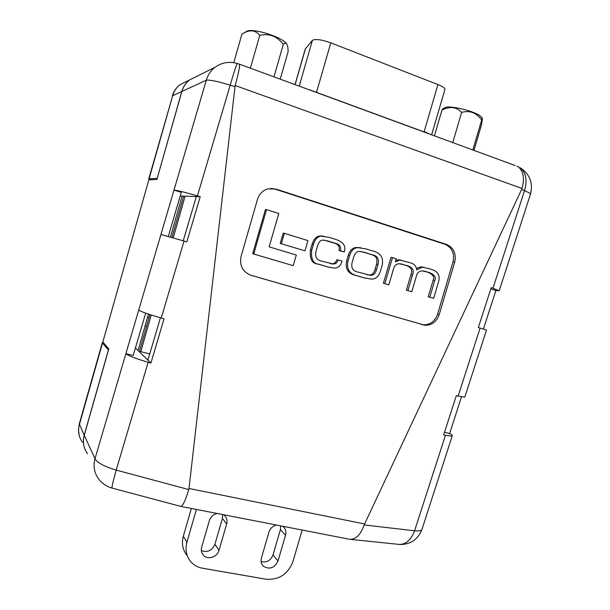 <?xml version="1.0" encoding="UTF-8"?>
<svg xmlns="http://www.w3.org/2000/svg" width="610" height="610" viewBox="0 0 610 610"><rect width="100%" height="100%" fill="white"/><g stroke="black" fill="none" stroke-linecap="round" stroke-linejoin="round"><path stroke-width="0.91" d="M151.242 314.996L140.78 351.688L149.74 353.914M185.12 196.176L173.225 237.9M140.78 351.688L139.667 350.613L149.938 314.577M183.709 196.13L171.906 237.526M286.746 44.05L286.006 42.944C281.652 38.88 273.615 35.273 261.904 32.132C255.262 30.561 250.519 30.134 247.668 30.835L246.478 31.392M280.249 79.033L288.103 51.72C288.118 47.626 287.584 44.965 286.494 43.752C285.648 42.898 284.588 43.096 283.315 44.339C277.031 36.165 269.185 33.169 259.776 35.357C255.338 29.89 249.52 29.402 242.338 33.893L242.933 33.466M283.315 44.339L274.012 76.738M241.911 34.191L233.775 62.67M259.776 35.357L250.382 68.183M482.251 118.149L479.78 115.61C472.712 110.654 450.012 105.355 445.216 107.497L444.393 107.917M474 150.274L481.435 125.08L482.472 118.531L481.679 120.04C476.471 112.713 469.784 110.166 461.64 112.392C456.387 106.841 449.829 106.079 441.975 110.105L443.058 108.664M441.975 110.105L434.45 135.733M461.64 112.392L452.78 142.473M481.679 120.04L472.88 149.862M253.615 69.372L257.687 70.867M488.961 155.901L491.965 157.006M295.057 84.477L305.282 48.968L312.411 40.344C315.317 38.75 321.44 39.581 330.795 42.852L437.942 84.569C442.654 86.475 444.987 88.099 444.934 89.449L444.904 89.563M102.991 342.21L102.343 342.568L102.51 343.049L108.481 349.987M148.398 314.356L149.892 314.745M197.007 76.242L189.443 80.001C185.722 82.96 183.175 86.795 181.788 91.508L157.205 178.379M108.405 349.972L84.203 435.197C82.846 440.199 83.151 445.003 85.126 449.616M181.788 91.508L172.668 95.709L149.099 178.799L157.128 178.356M149.099 178.799L150.052 179.805M182.108 196.069L170.419 237.099M148.474 314.089L138.073 350.567M146.606 326.274L145.111 325.885M147.567 317.253L149.069 317.65M480.093 328.088L486.49 330.071L464.789 397.095L458.11 396.111L480.093 328.088L478.324 327.562L491.218 287.645L492.971 288.233L524.501 190.678C528.489 192.348 530.471 193.538 530.456 194.247L530.425 194.354M483.417 329.087L495.892 290.497L499.201 290.802L530.456 194.247C533.27 182.908 529.816 174.048 520.078 167.681C526.026 172.508 527.497 180.171 524.501 190.678L521.626 189.435L364.162 524.936L414.587 530.791L445.46 435.25C449.501 436.051 451.781 436.196 452.3 435.67C452.437 435.22 451.553 434.503 449.631 433.535L461.495 396.836M351.268 539.453L397.499 544.242C404.979 545.332 410.675 540.849 414.587 530.791C418.857 531.18 421.312 530.73 421.945 529.434L422.013 529.213M161.253 318.001C149.053 314.47 141.528 311.855 138.683 310.162L125.889 353.67C128.573 355.874 135.992 358.733 148.146 362.241L150.929 363.019L164.037 318.794L161.253 318.001L184.045 241.034L186.843 241.85L200.225 196.71L197.419 195.879C185.104 192.295 177.297 190.366 173.995 190.099L160.941 234.484L184.045 241.034M168.284 236.497L181.284 192.371L173.995 190.099L206.31 80.207C209.817 79.689 217.785 81.351 230.199 85.202L197.419 195.879M180.217 196.008L196.328 196.572L183.236 240.797M160.438 317.772L147.91 360.098L135.42 347.99M384.857 283.619L392.489 257.611L390.995 257.367L383.393 283.284L388.844 284.817L383.393 283.284M400.877 260.081L398.101 259.784L395.722 260.348M423.828 267.218L420.816 266.883L416.47 268.362M428.235 296.765L433.679 298.298L428.235 296.765L433.123 280.211C434.747 277.016 432.894 274.332 427.549 272.159L423.462 270.939M406.359 290.192L411.803 291.725L406.359 290.192L410.934 274.645C412.909 270.001 411.048 266.875 405.353 265.266L400.434 263.772M253.752 253.958L266.532 209.619L265.426 209.543L252.7 253.714L293.227 265.685L252.7 253.714M250.291 275.072L423.37 324.802C430.21 324.878 434.938 321.378 437.545 314.295L453.032 261.904C454.77 253.371 452.063 247.492 444.919 244.252L274.767 189.047L271 188.376M281.37 243.649L284.359 233.317L283.2 233.15L280.226 243.443L304.954 250.817L280.226 243.443M360.937 247.759L356.69 247.469C352.748 247.553 349.957 250.153 348.302 255.262L346.617 261.05C344.947 269.124 348.371 274.027 356.896 275.766L365.855 278.312M338.146 260.012L342.027 261.08C340.769 265.701 338.253 268.042 334.471 268.11L328.493 267.127L319.038 264.283C313.304 263.901 310.848 259.242 311.672 250.291L313.418 244.297C315.195 238.998 317.825 236.306 321.325 236.207L329.103 237.366L336.095 239.547C343.476 242.078 346.19 246.196 344.231 251.907L340.349 250.824C341.31 246.73 339.556 244.198 335.081 243.222L327.395 240.836L322.789 240.111C320.563 240.119 318.832 241.995 317.596 245.754L315.965 251.373C314.699 256.901 316.826 260.211 322.354 261.301L333.251 264.023C335.591 264.046 337.223 262.712 338.146 260.012L336.812 259.753C335.896 262.437 334.272 263.772 331.939 263.749L330.109 263.627M323.887 236.2L320.044 236.032C316.56 236.131 313.929 238.815 312.16 244.091L310.429 250.069C309.613 258.983 312.061 263.627 317.772 264.008L329.979 267.531M324.07 240.104L333.754 243.024C338.214 243.992 339.968 246.524 339.015 250.596L344.231 251.907M87.474 453.68C83.578 448.182 82.502 442.059 84.256 435.304L95 458.705C97.089 462.654 104.157 466.452 116.205 470.089L188.78 489.571L189.001 488.488L364.544 523.967M102.831 342.027L148.832 179.858L102.831 342.027L108.778 348.943L84.256 435.304M237.496 63.539L237.282 63.478C229.139 61.206 221.651 62.502 214.827 67.382C210.694 70.668 207.858 74.946 206.31 80.207L181.887 91.462L156.9 179.462L148.832 179.858M181.887 91.462C183.267 86.75 185.821 82.914 189.542 79.956L197.114 76.189M251.03 275.308L424.949 325.275C431.811 325.359 436.546 321.844 439.17 314.737L454.709 262.163C456.455 253.6 453.741 247.698 446.581 244.45L275.903 189.054L267.767 188.894C262.635 190.526 259.204 194.018 257.481 199.371L241.08 256.375C239.364 265.632 242.688 271.938 251.03 275.308L250.504 275.148M521.626 189.435L522 188.459L235.14 85.492L189.001 488.488M445.46 435.25L443.661 434.892L456.318 395.684L458.11 396.111M180.56 506.33L112.133 488.091C111.516 488.061 112.865 482.06 116.205 470.089L148.146 362.241M188.78 489.571C185.257 501.031 182.52 506.62 180.583 506.353M364.162 524.936C360.472 535.183 355.416 539.949 349.012 539.217M239.082 64.027L237.282 63.478C236.184 65.346 233.821 72.59 230.199 85.202L234.911 86.65M515.191 165.546L239.509 64.18C239.844 66.856 238.388 73.962 235.14 85.492M499.201 290.802L492.971 288.233M517.814 166.507L518.584 167.01C523.517 171.669 524.653 178.821 522 188.459M518.584 167.01L516.922 166.179M444.507 432.269L449.631 433.535M150.929 363.019L147.91 360.098M145.691 313.136L133.209 355.477L125.889 353.67L95 458.705C93.071 466.086 94.237 472.765 98.477 478.728C101.885 483.356 106.384 486.467 111.965 488.038M490.806 288.911L495.892 290.497M200.225 196.71L196.328 196.572M266.532 209.619L278.778 213.485L269.14 246.859L296.308 255.049L293.227 265.685M284.359 233.317L307.928 240.592L304.954 250.817M349.667 255.506C351.329 250.374 354.135 247.767 358.078 247.683L366.213 248.956L372.016 250.771C380.457 252.593 383.827 257.496 382.119 265.495L380.442 271.221C378.635 276.704 375.508 279.319 371.063 279.044L364.101 277.825L358.284 276.078C349.736 274.34 346.297 269.414 347.974 261.316L349.667 255.506L348.302 255.262M372.191 254.751C377.369 255.697 379.313 258.953 378.032 264.511L376.5 269.734C375.241 273.654 373.251 275.522 370.529 275.331L358.108 272.098C352.87 271.191 350.887 267.927 352.161 262.308L353.701 257.031C354.89 253.287 356.743 251.419 359.26 251.434L363.926 252.182L372.191 254.751L360.662 251.457M367.327 274.866L369.103 275.019C371.818 275.209 373.8 273.349 375.051 269.445L376.576 264.237C377.857 258.701 375.912 255.46 370.75 254.515M392.489 257.611L396.187 258.762L395.387 261.85L399.626 260.043L410.629 262.826C414.297 263.977 416.333 266.341 416.737 269.917L422.402 267.157L431.354 269.3C437.744 271.351 440.199 275.323 438.72 281.218L433.679 298.298M429.837 297.146L434.739 280.531C436.371 277.321 434.511 274.63 429.15 272.457L422.128 270.863C418.841 271.221 416.897 273.097 416.287 276.498L411.803 291.725M407.899 290.551L412.49 274.942C414.472 270.291 412.604 267.149 406.893 265.533L399.214 263.726C396.37 263.871 394.502 265.472 393.625 268.53L388.844 284.817M340.349 250.824L339.015 250.596M186.973 555.298C182.642 549.862 181.422 543.51 183.32 536.259L191.349 508.45M222.68 514.558L222.421 518.401L214.903 544.341C212.006 550.685 207.484 552.751 201.338 550.533M280.699 525.858L280.417 529.617L273.005 554.97C270.627 560.605 266.654 562.817 261.103 561.596M302.156 530.037L292.952 561.474C287.966 574.178 279.029 580.095 266.143 579.233L202.459 568.207C197.663 567.33 193.728 565.104 190.648 561.535C186.248 556.015 185.021 549.572 186.942 542.191L196.405 509.434M223.611 514.733L224.35 515.305C226.767 517.608 227.538 520.498 226.668 523.967L219.013 550.334C217.328 557.182 207.53 560.209 203.328 555.138C201.43 552.904 200.873 550.258 201.666 547.2L209.352 520.65C210.663 516.815 213.287 514.428 217.213 513.49M282.674 526.239L282.91 526.407C285.556 528.634 286.433 531.577 285.526 535.245L277.992 561.009C274.447 568.085 269.597 569.832 263.428 566.263C261.24 564.067 260.569 561.314 261.408 558.013L268.979 532.072C270.268 528.321 272.792 525.98 276.559 525.05M310.04 89.983L424.064 131.912M437.942 84.569L424.156 131.607L428.937 133.704M312.411 40.344L299.251 86.018M330.795 42.852L316.498 92.362M305.511 48.518L295.148 84.508M102.343 342.568L79.285 423.874L84.203 435.197M102.51 343.049L79.369 424.651C77.683 431.117 78.72 436.989 82.457 442.273M148.756 178.928L172.668 95.709C173.987 91.203 176.427 87.535 179.996 84.698L187.255 81.092M138.683 310.162L160.941 234.484M274.767 189.047L275.903 189.054M444.919 244.252L446.581 244.45M453.032 261.904L454.709 262.163M437.545 314.295L439.17 314.737M421.266 324.398L422.837 324.871M347.974 261.316L346.617 261.05M358.284 276.078L356.896 275.766M364.101 277.825L362.698 277.504M378.032 264.511L376.576 264.237M363.926 252.182L362.515 251.953M376.5 269.734L375.051 269.445M434.739 280.531L433.123 280.211M429.15 272.457L427.549 272.159M426.405 271.602L424.812 271.313M412.49 274.942L410.934 274.645M406.893 265.533L405.353 265.266M402.951 264.313L401.426 264.046M328.493 267.127L327.196 266.837M319.038 264.283L317.772 264.008M311.672 250.291L310.429 250.069M313.418 244.297L312.16 244.091M335.081 243.222L333.754 243.024M327.395 240.836L326.098 240.645M186.942 542.191L183.32 536.259M277.992 561.009L273.005 554.97M285.526 535.245L280.417 529.617M219.013 550.334L214.903 544.341M226.668 523.967L222.421 518.401M247.668 30.835L242.338 33.893M286.494 43.752L286.006 42.944M482.472 118.531L481.526 116.998M445.216 107.497L442.776 108.832M444.934 89.449L431.659 134.703M79.285 423.874L78.454 429.638L79.186 435.38M189.443 80.001L179.996 84.698C176.191 87.649 173.598 91.469 172.233 96.151M452.3 435.67L421.945 529.434C418.025 539.377 410.751 544.402 400.122 544.524M181.155 506.468L348.562 539.08M214.827 67.382L189.542 79.956M423.37 324.802L424.949 325.275M356.69 247.469L358.078 247.683M370.529 275.331L369.103 275.019M398.101 259.784L399.626 260.043M420.816 266.883L422.402 267.157M320.044 236.032L321.325 236.207M331.939 263.749L333.251 264.023M263.428 566.263L261.98 564.395M203.328 555.138L201.925 552.927"/></g></svg>
